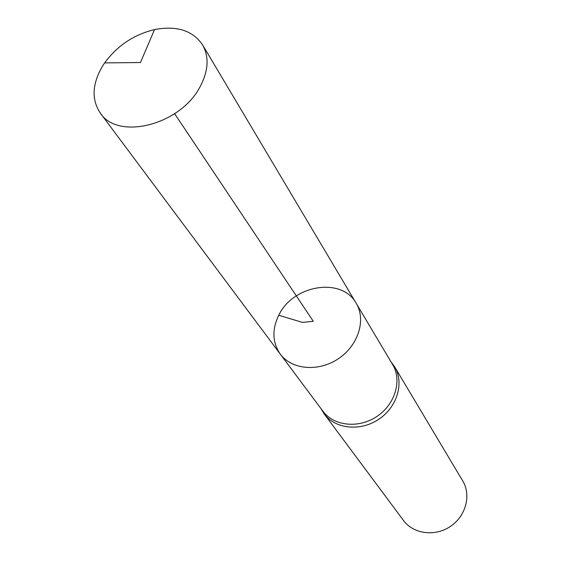 <?xml version="1.0" encoding="UTF-8"?>
<svg xmlns="http://www.w3.org/2000/svg" width="561" height="561" viewBox="0 0 561 561"><rect width="100%" height="100%" fill="white"/><g stroke="black" fill="none" stroke-linecap="round" stroke-linejoin="round"><path stroke-width="0.84" d="M356.193 303.305L392.658 364.636C402.258 380.386 395.182 404.383 376.859 416.479C358.668 428.772 333.788 426.115 322.919 411.213L280.227 354.04C291.65 369.727 318.452 372.174 338.311 358.767C358.304 345.555 366.312 319.861 356.193 303.305C341.859 276.762 293.066 284.82 278.754 315.261C271.854 329.51 272.344 342.434 280.227 354.04C291.65 369.727 318.452 372.174 338.311 358.767C358.304 345.555 366.312 319.861 356.193 303.305L202.563 44.845C192.725 30.483 176.715 25.392 154.527 29.579C133.855 34.635 117.221 45.743 104.634 62.902L102.291 66.5C92.088 84.22 91.436 99.76 100.335 113.126C117.873 140.474 179.709 125.215 199.674 87.481C208.44 71.352 209.4 57.145 202.563 44.845M321.046 408.703L324.188 413.913C335.169 429.004 360.337 431.718 378.738 419.291C397.265 407.062 404.397 382.77 394.663 366.838L391.059 361.95M324.188 413.913L403.506 520.489C413.338 533.967 434.922 536.898 450.329 526.484C465.854 516.239 471.415 495.181 462.734 480.931L394.663 366.838M174.632 113.694L313.29 321.299L302.519 322.407L278.754 315.261M321.292 409.032L321.986 410.519M391.262 362.294L392.37 363.507M280.227 354.04L100.335 113.126M154.527 29.579L140.46 62.53L104.634 62.902"/></g></svg>
